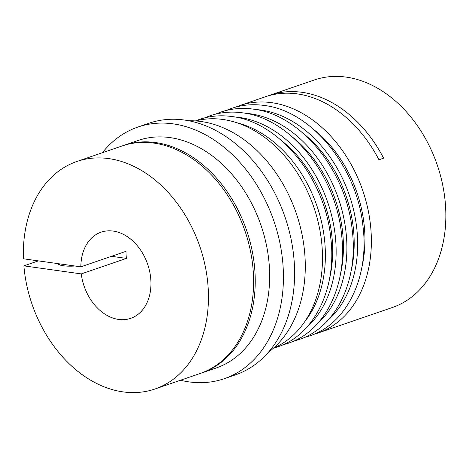 <?xml version="1.0" encoding="UTF-8"?>
<svg xmlns="http://www.w3.org/2000/svg" width="469" height="469" viewBox="0 0 469 469"><rect width="100%" height="100%" fill="white"/><g stroke="black" fill="none" stroke-linecap="round" stroke-linejoin="round"><path stroke-width="0.7" d="M200.925 373.224A120.275 88.723 -108.9 0 0 201.74 372.949L216.168 367.995A120.275 88.723 -108.9 0 0 266.65 246.166A120.275 88.723 -108.9 0 0 169.983 137.599A120.275 88.723 -108.9 0 0 138.068 140.477L123.634 145.431A120.275 88.723 -108.9 0 0 122.825 145.712M201.74 372.949A120.275 88.723 -108.9 0 0 252.222 251.12A120.275 88.723 -108.9 0 0 155.556 142.553A120.275 88.723 -108.9 0 0 123.634 145.431M180.465 380.248A133.032 98.132 -108.9 0 0 188.966 381.883A133.032 98.132 -108.9 0 0 224.27 378.7L235.438 374.866A133.032 98.132 -108.9 0 0 291.278 240.116A133.032 98.132 -108.9 0 0 184.358 120.035A133.032 98.132 -108.9 0 0 149.054 123.218L137.88 127.052A133.032 98.132 -108.9 0 0 102.365 152.736M224.27 378.7A133.032 98.132 -108.9 0 0 280.104 243.95A133.032 98.132 -108.9 0 0 173.184 123.869A133.032 98.132 -108.9 0 0 137.88 127.052M268.321 352.36A125.745 92.756 -108.9 0 0 298.7 220.999A125.745 92.756 -108.9 0 0 201.084 121.512A125.745 92.756 -108.9 0 0 188.825 120.785M273.527 348.115A120.275 88.723 -108.9 0 0 318.809 224.833A120.275 88.723 -108.9 0 0 222.816 119.46A120.275 88.723 -108.9 0 0 195.538 120.938M267.723 96.016A120.275 88.723 71.1 0 1 270.033 95.172A120.275 88.723 71.1 0 1 301.948 92.299A120.275 88.723 71.1 0 1 383.613 158.176L378.952 159.777A120.275 88.723 -108.9 0 0 297.293 93.894A120.275 88.723 -108.9 0 0 265.378 96.772L239.776 105.56A120.275 88.723 -108.9 0 0 235.702 107.114M313.708 334.356A120.275 88.723 -108.9 0 0 317.882 333.078A120.275 88.723 -108.9 0 0 368.358 211.249A120.275 88.723 -108.9 0 0 271.692 102.682A120.275 88.723 -108.9 0 0 239.776 105.56M317.882 333.078L392.36 307.512A120.275 88.723 -108.9 0 0 442.842 185.683A120.275 88.723 -108.9 0 0 346.175 77.115A120.275 88.723 -108.9 0 0 314.253 79.994L270.033 95.172M81.278 273.902L23.884 265.859A120.275 88.723 -108.9 0 0 123.042 391.885A120.275 88.723 -108.9 0 0 154.958 389.006A120.275 88.723 -108.9 0 0 205.44 267.178A120.275 88.723 -108.9 0 0 108.773 158.61A120.275 88.723 -108.9 0 0 76.857 161.488A120.275 88.723 -108.9 0 0 23.45 258.794L80.85 266.832A45.557 33.61 71.1 0 1 101.116 232.155A45.557 33.61 71.1 0 1 113.205 231.07A45.557 33.61 71.1 0 1 149.822 272.19A45.557 33.61 71.1 0 1 130.699 318.34A45.557 33.61 71.1 0 1 118.61 319.43A45.557 33.61 71.1 0 1 81.278 273.902L126.431 258.401A45.557 33.61 71.1 0 1 125.997 251.331L80.85 266.832M23.884 265.859L38.382 260.881M154.958 389.006L200.111 373.506A120.275 88.723 -108.9 0 0 250.593 251.677A120.275 88.723 -108.9 0 0 153.926 143.115A120.275 88.723 -108.9 0 0 122.004 145.988L76.857 161.488M74.946 266.005A16.403 3.887 176.5 0 1 63.444 265.776A16.403 3.887 176.5 0 1 57.658 263.584M111.499 256.309L126.431 258.401M304.885 321.482A116.429 85.886 -108.9 0 0 317.032 206.202A116.429 85.886 -108.9 0 0 236.646 122.69M306.796 327.256A116.429 85.886 -108.9 0 0 328.828 205.639A116.429 85.886 -108.9 0 0 239.647 117.49A116.429 85.886 -108.9 0 0 234.606 116.963M317.548 323.563A116.429 85.886 -108.9 0 0 339.585 201.951A116.429 85.886 -108.9 0 0 250.405 113.797A116.429 85.886 -108.9 0 0 245.363 113.269M328.306 319.87A116.429 85.886 -108.9 0 0 350.343 198.258A116.429 85.886 -108.9 0 0 261.163 110.104A116.429 85.886 -108.9 0 0 256.121 109.576M361.728 267.992A111.915 82.556 -108.9 0 0 314.353 129.989M350.97 271.686A111.915 82.556 -108.9 0 0 303.595 133.683M340.213 275.379A111.915 82.556 -108.9 0 0 292.838 137.376M329.455 279.073A111.915 82.556 -108.9 0 0 282.08 141.069M316.212 214.685A111.915 82.556 -108.9 0 0 311.176 200.017M195.397 120.926L199.202 119.489C209.614 115.943 220.512 114.958 231.879 116.535C279.413 121.946 324.935 178.273 330.727 237.572C337.117 287.913 314.635 334.966 277.308 347.007L273.421 348.209M204.66 117.871L209.96 115.796C220.371 112.249 231.27 111.264 242.637 112.841C290.17 118.258 335.693 174.579 341.485 233.879C347.875 284.22 325.392 331.278 288.066 343.314L282.608 344.932M215.418 114.178L220.717 112.103C231.129 108.556 242.022 107.571 253.395 109.148C300.928 114.565 346.45 170.886 352.237 230.185C358.633 280.526 336.15 327.585 298.817 339.62L293.365 341.239M226.175 110.485L231.475 108.409C241.887 104.863 252.779 103.878 264.153 105.455C311.686 110.872 357.208 167.193 362.994 226.492C369.39 276.833 346.908 323.891 309.575 335.927L304.123 337.545M59.411 263.83L59.475 264.85"/></g></svg>
